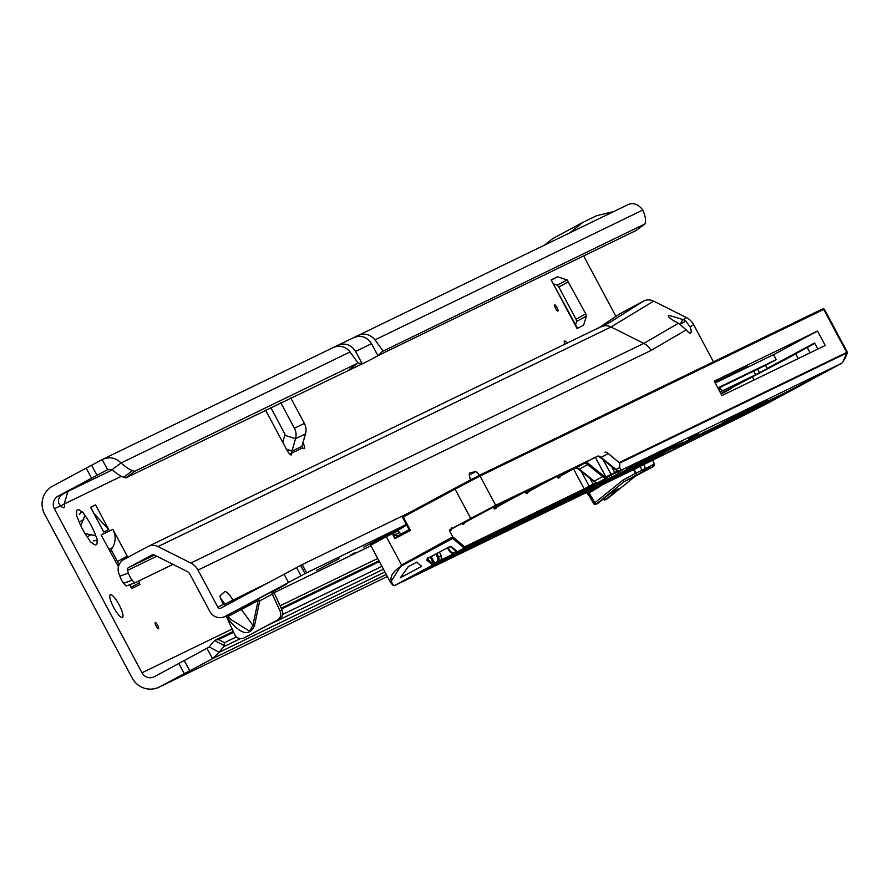 <?xml version="1.0" encoding="UTF-8"?>
<svg xmlns="http://www.w3.org/2000/svg" width="892" height="892" viewBox="0 0 892 892"><rect width="100%" height="100%" fill="white"/><g stroke="black" fill="none" stroke-linecap="round" stroke-linejoin="round"><path stroke-width="1.34" d="M77.492 509.756A19.858 4.694 61.8 0 0 76.723 510.848A19.858 4.694 61.8 0 0 76.757 514.138A4.672 1.104 61.8 0 0 76.734 514.149A4.672 1.104 61.8 0 0 76.723 514.149A4.672 1.104 61.8 0 0 77.994 518.865A19.858 4.694 61.8 0 0 88.765 539.036A4.672 1.104 61.8 0 0 92.032 542.782A19.858 4.694 61.8 0 0 94.942 544.778A19.858 4.694 61.8 0 0 96.916 540.407A4.672 1.104 61.8 0 0 96.96 540.385A4.672 1.104 61.8 0 0 95.678 535.679A19.858 4.694 61.8 0 0 84.918 515.509A4.672 1.104 61.8 0 0 81.663 511.752A4.672 1.104 61.8 0 0 81.651 511.763A4.672 1.104 61.8 0 0 81.629 511.774A19.858 4.694 61.8 0 0 77.492 509.756M557.935 311.063A3.501 0.825 61.8 0 0 557.032 307.606A3.501 0.825 61.8 0 0 554.634 304.874A3.501 0.825 61.8 0 0 554.501 305.075A3.501 0.825 61.8 0 0 555.56 308.364A3.501 0.825 61.8 0 0 557.712 311.063A3.501 0.825 61.8 0 0 557.935 311.063M158.531 628.682A3.501 0.825 61.8 0 0 157.628 625.225A3.501 0.825 61.8 0 0 155.23 622.504A3.501 0.825 61.8 0 0 155.096 622.694A3.501 0.825 61.8 0 0 156.156 625.983A3.501 0.825 61.8 0 0 158.319 628.682A3.501 0.825 61.8 0 0 158.531 628.682M122.427 617.398A12.845 3.044 61.8 0 0 122.46 617.387A12.845 3.044 61.8 0 0 119.082 604.676A12.845 3.044 61.8 0 0 110.329 594.73A12.845 3.044 61.8 0 0 110.296 594.741A12.845 3.044 61.8 0 0 113.674 607.452A12.845 3.044 61.8 0 0 122.427 617.398M79.288 514.383L81.629 511.774M112.37 469.861L57.991 496.231A9.344 9.076 -115.9 0 0 54.401 508.763L141.973 672.769L232.154 629.038M567.29 343.242A7.002 1.661 61.8 0 0 564.547 341.056A7.002 1.661 61.8 0 0 564.536 341.056A7.002 1.661 61.8 0 0 564.792 344.457M382.021 351.638L645.117 223.836L636.174 230.459L378.464 355.395M645.117 223.836L645.451 221.941A46.718 10.882 53.5 0 0 642.853 210.01L374.975 339.885C370.147 334.143 364.393 332.749 357.703 335.693M642.853 210.01C637.936 203.789 632.707 202.138 627.176 205.049L102.703 459.313L102.179 459.581L107.564 469.671L112.091 469.616L121.044 463.004A46.718 10.882 53.5 0 0 132.562 470.597L134.759 471.277L125.805 477.889L123.609 477.22A46.718 10.882 53.5 0 1 112.091 469.616M551.691 279.887L557.623 276.788L567.145 279.921L585.788 313.928L586.468 316.114L576.678 321.376L575.619 324.688M576.678 321.376L575.987 319.191L585.788 313.928M568.594 281.738L558.805 287.001L575.987 319.191M558.805 287.001L557.355 285.184L567.145 279.921M553.921 284.046L557.355 285.184M117.432 561.492L127.221 556.229L117.432 561.492L119.026 564.948M126.987 555.749L112.871 529.313A18.453 17.929 64.1 0 1 112.437 547.755L111.199 549.784L117.186 561.001M240.349 638.627L223.736 646.678A46.718 6.701 117.6 0 0 219.276 652.264L212.508 658.664L159.757 686.807A20.784 20.193 64.1 0 1 159.032 687.174A20.784 20.193 64.1 0 1 132.172 678.032L44.6 514.026A20.784 20.193 -115.9 0 1 52.606 486.129L102.179 459.581C109.393 456.392 115.681 457.529 121.044 463.004L350.088 351.95C345.26 346.219 339.495 344.825 332.816 347.757M586.468 316.114L583.535 325.301L577.057 328.501L551.1 279.876L577.537 328.278M557.478 276.788L551.1 279.876M90.583 507.292L103.784 532.022L108.768 529.603L95.567 504.883L90.583 507.292M138.706 581.004L139.877 584.561L132.094 588.33L129.463 584.84M118.446 566.743L101.119 535.01L112.871 529.313M127.221 556.229L127.757 557.389M221.205 599.903A6.545 1.55 61.8 0 0 222.331 600.45M290.759 397.921L304.373 423.41A13.781 13.391 -115.9 0 1 305.499 433.858L301.975 446.134A7.002 1.215 107.7 0 0 301.92 446.323L302.7 447.817A7.002 1.661 61.8 0 0 304.306 448.631A7.002 1.661 61.8 0 0 302.968 442.688M265.56 410.142L286.555 449.457A7.002 1.661 61.8 0 0 291.361 454.909A7.002 1.661 61.8 0 0 291.572 453.203L289.822 454.151M64.046 493.298C58.036 497.212 56.854 501.382 60.5 505.797A14.016 3.312 61.8 0 0 63.823 507.559A14.016 3.312 61.8 0 0 64.213 504.002L60.634 505.931M615.971 316.47L583.636 255.926M107.698 469.616L91.564 478.201L86.178 468.11M223.736 646.678L224.494 642.675L218.551 639.564L215.797 639.887L213.701 641.426A46.718 6.701 117.6 0 0 209.241 647.001L154.372 676.716A9.344 9.076 64.1 0 1 141.973 672.769M286.533 449.423L291.963 451.151A7.002 1.215 107.7 0 0 292.03 450.951L295.542 438.686A13.781 13.391 64.1 0 0 294.416 428.227L280.802 402.749M384.92 571.95L219.276 652.264L209.241 647.001M386.247 574.426L212.508 658.664L207.122 648.562M184.298 673.627L178.902 663.537M301.92 446.323L291.963 451.151L291.572 453.203L302.7 447.817M282.764 442.376L284.804 435.263L295.542 438.686L305.499 433.858M270.789 407.599L284.615 433.49A2.33 2.275 64.1 0 1 284.804 435.263M67.881 491.436L64.213 504.002L121.368 476.295M382.545 351.203L377.952 355.73L368.151 360.992L125.805 477.889M349.129 369.623L358.082 362.999L134.759 471.277M57.991 496.231L91.564 478.201M84.918 515.509L80.994 524.964M85.03 533.561L95.678 535.679M96.916 540.407L93.426 540.853M569.642 232.924L583.034 222.298L596.737 215.652L613.64 211.594M544.51 245.11L552.806 238.532L583.034 222.298M111.199 549.784L110.028 551.691M90.694 507.492L95.567 504.883M90.761 507.459L94.061 513.636L108.768 529.603M368.151 360.992L352.217 368.708M350.088 351.95L358.082 362.999L362.018 363.457L355.585 351.415C350.946 344.401 344.847 342.461 337.299 345.583L337.778 345.349M650.391 467.977L644.66 471.032L650.458 467.954M649.142 468.657L649.175 467.575M646.042 470.129L641.236 472.693L646.031 470.106M642.976 471.835L648.439 468.924L642.931 471.868M607.374 498.728L635.171 476.295L624.21 481.602L596.38 504.058L594.83 502.787L622.794 480.231L624.21 481.602L642.43 471.846L640.166 466.182M644.949 470.664L639.464 473.552L644.949 470.664M643.422 471.556L644.949 470.764L643.422 471.556M647.715 469.359L643.968 471.366L647.715 469.359M633.532 476.919L629.15 479.182L633.532 476.919M589.11 495.64A14.016 13.614 -115.9 0 0 587.739 493.677L586.579 492.473M587.873 491.838L588.731 492.685A15.889 15.432 64.1 0 1 590.292 494.926L594.83 502.787L593.615 503.534A1.873 1.873 0 0 0 596.046 504.281A1.873 1.817 64.1 0 1 593.659 503.512L589.066 495.673L590.292 494.926M604.207 498.271L605.746 499.52L607.352 498.74L635.182 476.295L652.453 466.995A1.873 1.037 -118.5 0 0 652.465 466.984L654.394 464.007L652.609 459.759M616.182 489.953L617.019 490.433L619.093 488.493L609.247 494.19L612.581 491.704A1.873 1.817 -115.9 0 0 612.927 491.492M598.008 503.255L609.247 494.19M652.453 466.995L653.479 466.416A1.873 1.817 -115.9 0 0 654.282 464.085L652.498 459.826M643.756 464.286L645.395 468.389A1.873 1.817 64.1 0 1 644.593 470.72L653.479 466.416M652.476 466.984A1.873 1.037 -118.5 0 1 652.465 466.984L647.782 469.526A1.873 1.037 -118.5 0 1 647.77 469.526L647.782 469.526A1.873 1.037 -118.5 0 0 647.793 469.515M654.282 464.085L635.539 473.384L633.554 469.649M647.023 469.694L643.79 471.411L647.625 469.359L647.202 468.523M644.414 471.054L643.79 471.411M587.739 493.677L597.818 487.812A10.749 2.542 61.8 0 0 597.473 487.188M350.991 554.768L355.061 552.594L350.991 554.768M406.306 524.474L306.603 572.809L225.308 616.361A11.674 11.351 64.1 0 1 224.895 616.562L241.386 607.931A2.33 0.803 -117.9 0 0 241.386 609.459L231.385 614.822L227.939 615.748L227.014 615.056M228.988 617.108L230.47 619.249L249.649 631.224L252.893 625.392L241.386 609.459L258.134 600.595L259.728 600.885L254.499 625.693L252.893 625.392L258.134 600.595A2.33 0.803 -117.9 0 1 258.134 599.067L259.728 600.885L272.305 594.139L271.759 592.89L275.884 589.534L241.386 607.931M338.993 558.738L316.537 570.434L338.993 558.738M388.042 534.163L363.68 547.209L388.042 534.163M479.26 475.391A5.843 1.383 61.8 0 0 475.782 471.612L470.084 472.771A14.016 3.312 61.8 0 0 469.861 472.86A14.016 3.312 61.8 0 0 470.474 479.918M471.177 479.55A5.843 1.383 61.8 0 0 469.683 477.365M234.261 600.94L232.812 599.859A14.016 3.312 61.8 0 0 224.773 591.675A14.016 3.312 61.8 0 0 224.751 591.697A14.016 3.312 61.8 0 0 224.606 591.786L220.268 595.499A5.843 1.383 61.8 0 0 222.019 601.52L223.569 604.33L225.698 605.545M405.815 525.444L402.727 526.837A4.672 1.104 61.8 0 1 403.139 526.882M273.353 591.374L286.254 584.327L275.884 589.534M410.008 512.309L302.21 564.569L220.904 608.11A2.33 2.275 64.1 0 1 217.804 607.129L198.013 570.066A16.346 15.889 -115.9 0 0 190.821 563.03L158.04 546.595A11.674 11.351 -115.9 0 0 147.682 546.684L124.055 559.373A11.674 11.351 -115.9 0 0 118.881 573.556L119.862 576.187A9.344 2.197 70 0 0 123.665 583.29L126.24 586.011L134.77 582.911L173.015 564.368M600.673 327.063A11.674 11.351 64.1 0 1 611.031 326.974L643.801 343.409L678.466 323.238L677.084 322.547C670.349 319.002 667.517 316.571 668.576 315.277L683.473 319.715L685.859 321.176L690.23 327.074L693.597 324.61A16.346 15.889 64.1 0 0 686.405 317.563L653.624 301.128A11.674 11.351 64.1 0 0 643.266 301.228L619.639 313.917A11.674 11.351 64.1 0 0 618.279 314.776L598.287 328.211M273.175 591.062L274.29 593.169L272.305 594.139L280.11 611.109A7.002 6.813 -115.9 0 1 277.222 620.13L244.174 637.869A7.002 6.813 -115.9 0 1 234.685 634.524L226.434 616.595A14.016 13.614 64.1 0 0 226.546 616.606L226.523 615.77M224.895 616.562A11.674 11.351 64.1 0 1 209.81 611.421L190.018 574.37A7.002 6.813 -115.9 0 0 186.93 571.348L154.16 554.913A2.33 2.275 -115.9 0 0 152.086 554.924L128.448 567.624A2.33 2.275 -115.9 0 0 127.422 570.456L128.392 573.088A9.344 2.197 70 0 0 132.194 580.19L134.77 582.911M274.29 593.169L282.106 610.139A7.002 6.813 64.1 0 1 279.207 619.159L246.159 636.91A7.002 6.813 64.1 0 1 245.668 637.144M268.682 582.465L224.806 604.152A14.016 3.312 61.8 0 0 220.525 598.231M713.477 361.84L693.597 324.61M690.23 327.074A12.845 3.044 -118.2 0 1 690.62 333.062A12.845 3.044 -118.2 0 1 690.598 333.073A12.845 3.044 -118.2 0 1 686.227 329.895L678.466 323.238M190.821 563.03L643.801 343.409A16.346 15.889 64.1 0 1 651.004 350.456L686.227 329.895M233.459 600.539L232.31 601.988M225.709 605.534L224.806 604.152M306.603 572.809L302.21 564.569M231.385 614.822A2.33 1.717 61.3 0 0 229.389 614.376L225.308 616.361M254.499 625.693C249.292 636.955 240.305 634.435 227.538 618.134L228.954 617.153M682.804 319.369L680.317 324.331M433.088 563.8L433.635 563.532A0.937 0.903 64.1 0 1 433.278 564.792L432.676 565.082L426.789 560.154A0.937 0.78 -50.1 0 0 427.313 558.972L433.088 563.8L432.676 565.082L394.286 585.698L631.659 470.608L767.956 403.128L841.903 363.133L618.635 471.5A0.937 0.836 -119.2 0 1 617.465 471.065L614.789 472.526L611.6 466.549M789.097 391.722L776.308 398.434L789.097 391.722M575.53 467.631L595.488 457.161L575.53 467.631M543.674 483.074L563.633 472.615L543.674 483.074M511.818 498.517L531.766 488.058L511.818 498.517M479.963 513.97L499.91 503.501L479.963 513.97M698.748 433.579L688.513 438.953L698.748 433.579M718.06 388.355L765.559 365.33L767.209 368.418L782.329 360.558A67.97 0.647 151.9 0 0 798.284 351.872L809.601 345.94A84.316 0.803 -28.1 0 1 789.81 356.711L755.647 374.752L722.62 390.763L719.844 388.444L718.461 389.102M393.617 585.13A0.937 0.78 -50.1 0 1 392.736 585.085L392.736 585.085A0.937 0.78 -50.1 0 1 392.536 584.795L390.484 582.364L401.456 565.06L452.779 536.884L464.676 546.841A0.937 0.78 129.9 0 1 464.163 548.034L452.712 538.456L401.935 565.729C391.053 572.519 388.276 578.986 393.617 585.13L394.253 585.709L393.049 585.23M449.546 530.829A0.937 0.903 64.1 0 1 449.914 529.58L452.01 528.566L451.653 527.73L451.642 529.815L449.546 530.829L452.779 536.884M597.662 456.191A0.937 0.903 -115.9 0 0 597.696 456.18L596.581 456.715A0.937 0.903 -115.9 0 0 596.581 456.715L593.704 458.254A0.937 0.747 -118.8 0 1 593.693 458.254A0.937 0.747 -118.8 0 1 593.704 458.254L495.673 505.262L449.914 529.58M371.652 543.752L397.196 530.082L398.367 530.127L399.181 532.68L401.478 533.773L408.625 529.937M406.596 525.031L398.367 530.127M723.367 392.67L721.115 394.063M753.695 371.083L755.647 374.752M720.825 393.528L795.809 353.957M719.844 388.444L719.465 390.975M720.078 392.134L722.62 390.763M720.859 393.595L731.618 388.377L730.637 387.853M812.411 379L841.903 363.133L845.181 358.227L847.333 353.009L846.642 353.054L619.717 463.082L619.717 467.508L621.01 470.229M636.342 464.531L664.473 449.512L636.297 464.442M648.696 457.618L635.873 464.241L648.696 457.618M639.419 462.112L626.597 468.735L639.419 462.112M637.189 464.308L668.955 447.338L637.189 464.308M657.493 453.76L674.921 444.45L657.493 453.76M659.143 453.248L683.016 440.514L659.121 453.203M626.24 467.72L616.863 472.872L626.24 467.72M754.052 379.992L752.547 377.182M604.932 452.289A21.018 4.973 -118.2 0 1 608.322 453.549L601.119 457.406L616.049 469.482L619.717 467.508M619.717 463.082L608.322 453.549M721.918 395.58L825.212 345.494L817.507 331.077L714.213 381.152L721.918 395.58M798.262 358.562L795.697 353.767L814.809 343.353M714.882 382.4L747.853 366.344L735.632 372.912A1177.239 11.195 -28.1 0 1 715.172 382.924M817.507 331.077L773.52 354.693L776.163 359.632L765.559 365.33M776.163 359.632L717.826 387.92M421.682 566.32L416.698 562.15L408.302 566.665L400.296 577.815L421.682 566.32M773.52 354.693L715.194 382.969M817.852 349.062L814.597 342.974L767.209 368.418M619.383 462.491L847.3 352.128L824.331 309.123L480.052 476.005L495.673 505.262M790.869 390.584L780.4 396.282L790.847 390.551M427.402 557.678L427.313 558.972L427.402 557.678M451.017 546.952L456.28 551.345A0.937 0.78 -50.1 0 0 457.362 551.68L464.163 548.034L458.064 551.479A0.937 0.903 64.1 0 1 457.997 551.512M450.527 546.562A0.937 0.78 -50.1 0 0 450.705 546.796L450.705 546.796A0.937 0.78 -50.1 0 0 451.586 546.852L457.518 551.747A0.937 0.903 64.1 0 1 456.715 551.758M617.643 470.597A0.937 0.892 -81.6 0 0 618.847 470.987L605.445 478.179A0.937 0.892 -81.6 0 0 605.846 476.93L614.789 472.526L615.424 473.251M595.856 482.293A0.937 0.892 -81.6 0 0 597.049 482.695L583.836 490.143L464.319 548.089A0.937 0.903 64.1 0 0 464.676 546.841L584.193 488.894L573.601 469.058M846.564 352.351A0.937 0.903 64.1 0 1 846.642 353.054L843.865 359.766A0.937 0.825 36.9 0 1 843.732 360.056L843.732 360.056A0.937 0.825 36.9 0 1 843.542 360.234M393.339 585.598L390.484 582.364L370.682 545.28L386.303 536.694L386.058 535.769C362.687 548.803 373.269 541.99 370.682 545.28M581.194 471.288L589.188 486.263L595.666 482.773A0.937 0.836 60.8 0 0 596.848 483.208L607.586 477.443L607.619 476.35M578.785 469.214L593.158 480.844A0.937 0.792 -51 0 0 593.37 481.145L596.057 482.394M600.572 457.518L614.956 469.147A0.937 0.792 -51 0 0 615.168 469.437L617.855 470.697M631.592 470.642A0.937 0.903 -115.9 0 0 631.625 470.619L394.253 585.709L393.093 585.275M688.814 439.845A0.937 0.903 -115.9 0 0 688.836 439.834L796.099 387.351A67.034 0.636 151.9 0 0 811.832 378.788L824.431 372.176A85.253 0.814 -28.1 0 1 804.428 383.069L769.06 401.746L673.27 448.197L688.869 439.823L784.213 393.595M769.406 400.508L769.06 401.746M451.642 528.086L451.687 528.923L472.492 517.538L452.01 528.566A0.937 0.903 -115.9 0 0 451.642 529.815M452.935 537.419L452.712 538.456M470.708 518.408L455.087 489.15L402.515 517.393L408.703 528.978L410.443 530.35L408.346 530.171L397.542 535.969L394.855 538.723L394.454 534.977L399.181 532.68M408.77 529.079A0.937 0.903 64.1 0 1 408.346 530.171L397.553 535.969L394.454 534.977L393.461 533.126L386.303 536.694L401.935 565.729M408.703 528.911L402.548 517.371A0.937 0.903 64.1 0 1 402.905 516.122L410.443 530.35L394.855 538.723L391.856 532.658L396.985 530.171M386.058 535.769L391.856 532.658L393.461 533.126L398.635 530.617M382.969 350.935L374.975 339.885M60.5 505.797L54.401 508.763M280.099 605.791L377.717 558.47M224.483 645.708L214.66 640.567M224.494 642.675L236.425 636.888M282.63 614.488L381.932 566.353M379.39 561.592L281.582 609.013M233.637 632.261L218.551 639.564M383.471 569.241L267.199 625.615M189.717 670.739L184.332 660.638M159.757 686.807L387.329 576.477M286.388 449.167L292.03 450.951M304.373 423.41L294.416 428.227M132.562 470.597L123.609 477.22M91.597 465.211L96.994 475.302M79.165 522.021L83.803 519.523M87.148 536.806L91.72 534.353M112.437 547.755L108.857 549.494M130.979 587.326L139.509 582.744M557.623 276.788L551.724 279.954M582.164 326.026L583.535 325.301M353.7 337.622L353.232 337.867C360.769 334.756 366.868 336.697 371.518 343.688L355.585 351.415M371.518 343.688L377.952 355.73M600.74 485.605A12.611 12.254 64.1 0 1 597.818 487.812M642.43 471.846L644.593 470.72M609.269 494.179L597.997 503.278A1.873 1.873 0 0 1 597.64 503.501L596.046 504.281A1.873 1.817 64.1 0 0 596.38 504.058L597.974 503.289A1.873 1.817 64.1 0 1 597.261 503.634M617.019 490.433L605.746 499.52A1.873 1.817 -115.9 0 1 603.126 499.141M593.659 503.501L589.121 495.651L585.698 491.815M622.794 480.231L635.539 473.384L636.821 474.834L634.123 469.348M606.616 499.096A1.873 1.817 -115.9 0 0 606.995 498.962L605.4 499.743A1.873 1.873 0 0 1 603.081 499.174M618.379 488.838A1.873 1.817 -115.9 0 0 618.758 488.716L618.758 488.716A1.873 1.817 -115.9 0 0 619.093 488.493M612.514 491.737A1.873 1.817 -115.9 0 0 612.581 491.704L618.758 488.716M234.93 611.377L235.912 612.202M469.27 475.113L475.782 471.612M392.19 532.491L402.727 526.837M370.927 545.748L274.067 592.712L370.938 545.759M683.473 319.715L686.405 317.563M227.538 618.134L226.546 616.606L227.895 615.681M653.624 301.128L611.031 326.974L158.04 546.595M651.004 350.456L198.013 570.066M223.569 604.33L217.804 607.129M154.405 555.036L128.448 567.624M127.422 570.456L156.78 556.218M132.194 580.19L123.665 583.29M128.392 573.088L119.862 576.187M288.484 582.431L284.08 574.192M300.961 575.797L296.568 567.557M305.053 573.645L300.649 565.405M280.11 611.109L282.106 610.139M244.174 637.869L246.159 636.91M277.222 620.13L279.207 619.159M601.453 326.684L610.429 322.09L643.266 301.228M598.432 328.144L619.639 313.917M680.652 323.974L685.859 321.176M757.687 369.143L759.605 372.733M722.866 393.116L731.607 388.377L731.351 387.875M659.812 453.671L663.146 452.054M736.268 415.494L767.131 400.53L753.339 407.945A1178.165 11.195 -28.1 0 1 722.319 422.975L736.268 415.494A0.937 0.903 64.1 0 1 736.212 415.527L767.098 400.553A0.937 0.903 64.1 0 1 767.064 400.564M435.118 564.502A0.937 0.903 -115.9 0 1 435.084 564.513L435.095 564.513A0.937 0.903 -115.9 0 0 435.084 564.513L421.548 571.081A0.937 0.903 -115.9 0 0 421.582 571.07L435.118 564.502L415.527 575.039L399.984 582.654A0.937 0.903 -115.9 0 0 400.151 582.543M421.548 571.081L401.188 581.997L421.582 571.07M453.381 555.649A0.937 0.903 -115.9 0 0 453.404 555.638L431.839 567.212L466.973 549.059A0.937 0.903 -115.9 0 0 466.973 549.059L453.404 555.638A0.937 0.903 -115.9 0 0 453.437 555.616M431.873 567.189L466.973 549.059A0.937 0.903 -115.9 0 1 466.906 549.082M498.84 533.606A0.937 0.903 -115.9 0 1 498.806 533.628L498.818 533.617A0.937 0.903 -115.9 0 0 498.806 533.628L485.259 540.195A0.937 0.903 -115.9 0 0 485.259 540.195L463.717 551.747L485.293 540.173L498.84 533.606L479.238 544.153L478.748 543.674M463.706 551.769L479.238 544.153M511.517 528.577L527.027 520.984L526.525 520.504M546.618 510.436A0.937 0.903 -115.9 0 1 546.584 510.458L546.595 510.458A0.937 0.903 -115.9 0 0 546.584 510.458L533.048 517.025A0.937 0.903 -115.9 0 0 533.048 517.025L512.688 527.93L546.618 510.436L527.027 520.984M543.373 513.123L558.883 505.541L558.392 505.062M544.544 512.487L578.484 494.993A0.937 0.903 -115.9 0 0 578.484 494.993L564.904 501.572A0.937 0.903 -115.9 0 0 564.937 501.56L544.555 512.487M558.883 505.541L578.484 494.993A0.937 0.903 -115.9 0 1 578.417 495.027M575.24 497.68L590.738 490.087L590.248 489.608M610.34 479.55A0.937 0.903 -115.9 0 1 610.306 479.562L610.318 479.562A0.937 0.903 -115.9 0 0 610.306 479.562L596.77 486.129A0.937 0.903 -115.9 0 0 596.77 486.129L576.41 497.045L596.804 486.118L610.34 479.55L590.738 490.087M608.266 481.602L642.195 464.108A0.937 0.903 -115.9 0 0 642.195 464.108L628.626 470.686A0.937 0.903 -115.9 0 0 628.659 470.664M607.095 482.238L642.195 464.108A0.937 0.903 -115.9 0 1 642.128 464.141M456.236 551.434L457.485 551.758A0.937 0.937 0 0 1 456.481 551.635L450.705 546.796L449.278 546.852M456.871 552.148L455.489 552.884A4.672 4.538 64.1 0 1 449.412 551.122L447.472 547.956M457.752 551.791A4.672 4.538 -115.9 0 0 458.075 551.635L455.489 552.884L454.853 552.159L456.225 551.423M458.075 551.635L455.321 552.962L452.032 553.218L449.378 551.133L449.981 550.743A3.735 3.635 -115.9 0 0 454.853 552.159M461.398 549.862A0.937 0.903 64.1 0 0 461.42 549.851A0.937 0.903 64.1 0 1 461.42 549.851L683.317 442.276L658.519 455.589L436.656 563.153L439.243 561.748L435.274 563.733L434.638 563.008L436.01 562.272A3.735 3.635 -115.9 0 0 437.537 557.433L435.987 554.122M433.278 564.792L435.274 563.733M605.133 482.449A0.937 0.903 64.1 0 1 604.676 483.419L626.262 471.823A0.937 0.903 64.1 0 1 626.206 471.857M604.676 483.419L591.128 489.987L612.692 478.413A0.937 0.903 64.1 0 1 612.67 478.413A0.937 0.903 64.1 0 0 612.726 478.391L591.162 489.953M612.726 478.391L626.24 471.846L612.692 478.413M580.815 493.867A0.937 0.903 -115.9 0 0 580.837 493.856L559.295 505.407L580.87 493.833L594.407 487.277L574.816 497.814L574.314 497.335M559.273 505.43L574.816 497.814M541.411 513.346A0.937 0.903 64.1 0 1 540.953 514.316L562.551 502.72A0.937 0.903 64.1 0 1 562.484 502.753M540.953 514.316L527.417 520.872L548.981 509.299A0.937 0.903 64.1 0 1 548.959 509.31M562.551 502.72L527.451 520.85M495.595 536.293L529.491 518.832L496.755 535.657M447.806 559.462L463.305 551.88L462.814 551.39M469.315 547.922A0.937 0.903 -115.9 0 0 469.337 547.911L448.977 558.827L482.906 541.332L463.305 551.88M415.94 574.905L431.449 567.323L430.959 566.844M450.984 556.809A0.937 0.903 -115.9 0 0 451.017 556.798L437.47 563.354A0.937 0.903 -115.9 0 0 437.47 563.354L417.122 574.27L437.504 563.343L451.051 556.775L431.449 567.323M501.226 532.446L514.762 525.89L501.192 532.468A0.937 0.903 -115.9 0 0 501.226 532.446L479.628 544.042L495.172 536.427L494.67 535.947M495.172 536.427L514.762 525.89A0.937 0.903 -115.9 0 0 514.762 525.89L514.74 525.901A0.937 0.903 -115.9 0 1 514.695 525.923M846.72 353.02A0.937 0.903 61.5 0 0 846.642 352.307L823.729 309.39A0.937 0.903 64.1 0 0 822.513 308.978L822.859 308.888M618.847 470.987A23.359 5.53 61.8 0 1 616.049 469.482A0.937 0.792 -51 0 1 615.168 469.437L600.238 457.362A0.937 0.792 -51 0 1 600.026 457.072A21.954 5.196 61.8 0 0 598.51 456.046M575.875 467.887A0.937 0.903 -115.9 0 0 575.909 467.876L575.184 468.233A0.937 0.903 -115.9 0 0 575.217 468.211L575.942 467.865A21.018 4.973 -118.2 0 1 579.332 469.114L594.25 481.189L602.646 476.674L587.728 464.598L579.332 469.114A0.937 0.792 -51 0 1 578.239 468.768A21.954 5.196 61.8 0 0 576.711 467.743M586.39 462.223A21.954 5.196 -118.2 0 1 588.229 463.405L603.159 475.481A22.423 5.307 61.8 0 0 605.846 476.93L595.388 457.34M602.992 459.592L611.622 475.291M493.8 506.545L493.811 506.545A0.937 0.903 -115.9 0 1 493.8 506.545A0.937 0.903 -115.9 0 0 493.8 506.545L472.492 517.538L493.833 506.533L464.219 522.935M500.992 503.066A0.937 0.903 -115.9 0 0 501.014 503.055L498.126 504.582A0.937 0.747 -118.8 0 1 498.115 504.593L468.3 520.493A0.937 0.825 -117.1 0 0 468.3 520.493L501.036 503.032L525.7 491.079L496.075 507.492M500.167 505.039L498.327 506.009L500.156 505.039A0.937 0.825 -117.1 0 0 500.156 505.039A0.937 0.825 -117.1 0 0 500.167 505.039L532.903 487.589L557.556 475.637L527.941 492.05M564.703 472.169A0.937 0.903 -115.9 0 0 564.725 472.158L561.837 473.697A0.937 0.747 -118.8 0 1 561.826 473.697L532.011 489.597A0.937 0.825 -117.1 0 0 532.011 489.597L564.759 472.147L589.411 460.194L563.867 474.154A0.937 0.825 -117.1 0 0 563.889 474.143M597.049 482.695A23.359 5.53 61.8 0 1 594.25 481.189A0.937 0.792 -51 0 1 593.37 481.145L578.451 469.069L575.909 467.876A0.937 0.903 -115.9 0 0 575.942 467.865L584.293 463.361A0.937 0.903 -115.9 0 0 584.472 463.26M593.626 484.947L589.802 478.257M810.148 352.797L807.26 347.412M441.061 559.942L658.787 454.162M451.586 546.852L449.077 546.941L427.48 558.537L426.789 560.154M556.853 476.417L558.269 478.123L559.864 477.354L559.752 476.328M524.998 491.86L526.414 493.566L527.997 492.797L527.897 491.771M493.142 507.303L494.547 509.009L496.142 508.239L496.03 507.213M461.632 523.381L462.692 524.463L464.286 523.682L464.175 522.656M496.576 505.441L504.738 501.248M560.288 474.544L568.449 470.352M528.432 489.998L536.594 485.805M449.401 551.111L447.494 547.944M436.98 553.586L438.563 556.954A4.672 4.538 64.1 0 1 436.656 562.997L436.01 562.272M441.15 555.694L439.522 552.226L441.172 555.683L441.317 559.373L439.243 561.748A4.672 4.538 -115.9 0 0 441.15 555.694L437.537 557.433M448.107 547.621L449.981 550.743M431.249 556.664L434.638 563.008L433.635 563.532L430.256 557.199M480.052 476.005L455.087 489.15L454.842 488.236L478.814 475.614A0.937 0.903 64.1 0 1 480.052 476.005M525.99 491.325L527.808 490.332M557.846 475.882L559.663 474.89M494.135 506.767L495.952 505.775M583.836 490.143A0.937 0.903 64.1 0 0 584.193 488.894L589.188 486.263L589.835 486.987M439.243 561.737L436.69 563.12M660.515 454.53L659.879 453.805L658.887 454.329A0.937 0.903 64.1 0 1 658.519 455.589M449.077 546.941L427.168 558.749M605.445 478.179A23.359 5.53 -118.2 0 1 602.646 476.674A0.937 0.792 -51 0 0 603.159 475.481M597.729 456.158A21.018 4.973 -118.2 0 1 601.119 457.406A0.937 0.792 -51 0 1 600.238 457.362L597.696 456.18A0.937 0.903 -115.9 0 0 597.729 456.158M588.229 463.405A0.937 0.792 -51 0 1 587.728 464.598A21.018 4.973 61.8 0 0 584.338 463.349L584.305 463.349M517.104 524.752A0.937 0.903 -115.9 0 0 517.148 524.73L515.163 525.778M509.098 529.759A0.937 0.903 -115.9 0 0 509.555 528.789M493.165 537.486A0.937 0.903 -115.9 0 0 493.633 536.505M479.662 544.02L501.192 532.468M413.52 576.098A0.937 0.903 -115.9 0 0 413.977 575.128M429.453 568.371A0.937 0.903 -115.9 0 0 429.911 567.401M445.387 560.644A0.937 0.903 -115.9 0 0 445.844 559.674M482.84 541.366A0.937 0.903 -115.9 0 0 482.906 541.332L469.337 547.911A0.937 0.903 -115.9 0 0 469.37 547.9M461.309 552.928A0.937 0.903 -115.9 0 0 461.766 551.958M477.242 545.202A0.937 0.903 -115.9 0 0 477.699 544.231M525.031 522.032A0.937 0.903 -115.9 0 0 525.488 521.062M549.015 509.287A0.937 0.903 64.1 0 1 548.981 509.299L562.529 502.731M556.887 506.589A0.937 0.903 -115.9 0 0 557.344 505.619M580.837 493.856A0.937 0.903 -115.9 0 0 580.87 493.833L594.373 487.288M572.82 498.862A0.937 0.903 -115.9 0 0 573.277 497.892M588.742 491.146A0.937 0.903 -115.9 0 0 589.199 490.176M628.604 470.697A0.937 0.903 -115.9 0 0 628.626 470.686L608.266 481.591M620.598 475.704A0.937 0.903 -115.9 0 0 621.055 474.722M563.867 474.154L562.038 475.113M559.864 477.354A0.937 0.903 64.1 0 1 560.221 476.094L559.797 476.607M560.444 475.893L559.808 475.157L560.432 474.823A0.937 0.937 35.6 0 0 561.704 475.202M558.269 478.123A0.937 0.903 64.1 0 1 558.626 476.863L557.991 476.138L556.987 476.663M589.344 460.227A0.937 0.903 -115.9 0 0 589.411 460.194L564.725 472.158A0.937 0.903 -115.9 0 0 564.759 472.147M528.588 491.336L527.952 490.611L528.577 490.265A0.937 0.937 35.6 0 0 529.837 490.645M527.997 492.797A0.937 0.903 64.1 0 1 528.365 491.537M526.414 493.566A0.937 0.903 64.1 0 1 526.771 492.317L526.124 491.581L525.132 492.116M532.847 487.623A0.937 0.903 -115.9 0 0 532.87 487.612L557.522 475.659A0.937 0.903 -115.9 0 0 557.556 475.637L557.533 475.648M529.993 489.139A0.937 0.747 -118.8 0 1 529.982 489.139L532.87 487.612A0.937 0.903 -115.9 0 0 532.903 487.589M529.982 489.139A0.937 0.747 -118.8 0 1 529.971 489.15L500.156 505.039M496.733 506.779L496.097 506.054L496.721 505.708A0.937 0.937 35.6 0 0 497.981 506.098M496.142 508.239A0.937 0.903 64.1 0 1 496.498 506.99M494.547 509.009A0.937 0.903 64.1 0 1 494.915 507.76L494.268 507.035L493.276 507.559M501.014 503.055A0.937 0.903 -115.9 0 0 501.036 503.032L525.667 491.102M464.654 522.433L464.643 522.433A0.937 0.903 64.1 0 0 464.286 523.682M462.692 524.463A0.937 0.903 64.1 0 1 463.048 523.203L462.636 522.835M465.156 521.486A0.937 0.937 35.6 0 0 466.126 521.541M767.889 403.162A0.937 0.903 -115.9 0 0 767.956 403.128L825.011 372.098M736.937 418.883A0.937 0.903 -115.9 0 0 736.97 418.861L767.923 403.151A0.937 0.937 0 0 0 767.956 403.128M650.558 460.763A0.937 0.903 -115.9 0 0 650.58 460.751L736.97 418.861A0.937 0.903 -115.9 0 0 737.004 418.85M644.604 463.84L650.58 460.751A0.937 0.903 -115.9 0 0 650.614 460.729M644.615 463.84L631.625 470.619A0.937 0.903 -115.9 0 0 631.659 470.608M784.202 393.595L787.368 391.989A0.937 0.836 63 0 1 787.368 391.989A0.937 0.836 63 0 1 787.357 391.989L811.843 378.788A0.937 0.725 61.2 0 0 811.843 378.788L826.014 371.25M688.836 439.834A0.937 0.903 -115.9 0 0 688.869 439.823L673.259 448.174M773.063 399.716A0.937 0.836 -117 0 0 773.464 398.802M736.234 415.516L722.353 422.942M753.785 407.008A0.937 0.892 63.7 0 1 753.339 407.945M825.055 372.41L825.022 372.488A0.937 0.937 0 0 0 825.334 372.22L825.702 371.73M403.061 516.044L454.842 488.236L403.05 516.044L402.548 517.371M478.881 475.581L822.48 308.989A0.937 0.903 64.1 0 1 822.513 308.978L824.331 309.123M159.032 687.174L387.34 576.488M378.955 560.778L281.192 608.177M233.247 631.424L215.797 639.887M635.171 476.295L647.782 469.526M643.768 471.422L643.333 470.597M230.459 619.238L227.939 615.748M148.094 546.484L610.429 322.09M243.929 637.992L245.913 637.033M683.283 442.287L461.42 549.851M847.333 353.009L847.3 352.128M530.662 518.185L517.126 524.741M496.766 535.657L515.152 525.778M562.049 475.113L560.221 476.094M841.937 363.122L845.181 358.227M454.842 488.236L478.848 475.592L822.513 308.978M408.703 528.978L408.346 530.171M731.373 387.864L722.888 393.104"/></g></svg>
